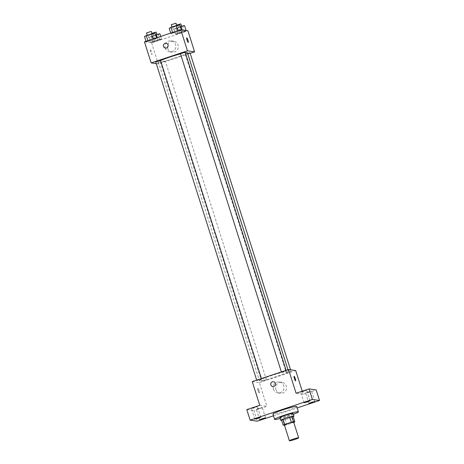 <?xml version="1.0" encoding="UTF-8"?>
<svg xmlns="http://www.w3.org/2000/svg" width="464" height="464" viewBox="0 0 464 464"><rect width="100%" height="100%" fill="white"/><g stroke="black" fill="none" stroke-linecap="round" stroke-linejoin="round"><path stroke-width="0.35" stroke-dasharray="2.32 1.74" d="M293.637 422.02A4.855 0.4 -17.6 0 1 289.519 423.742A4.855 0.4 -17.6 0 1 284.473 424.995A4.855 0.4 -17.6 0 1 284.386 424.954M293.184 416.591A6.589 0.539 -17.6 0 1 291.688 417.258L285.035 419.473L286.706 424.74L293.358 422.53A6.589 0.539 -17.6 0 0 293.747 422.368M286.706 424.74A6.589 0.539 -17.6 0 1 284.502 425.302L282.808 420.042L281.503 419.85M285.035 419.473A6.589 0.539 -17.6 0 1 282.808 420.042M281.648 420.314A6.931 0.568 162.4 0 0 287.512 418.76A6.931 0.568 162.4 0 0 293.202 416.649M293.115 413.488A6.931 0.568 -17.6 0 1 287.233 415.947A6.931 0.568 -17.6 0 1 280.024 417.745A6.931 0.568 -17.6 0 1 279.902 417.681M291.688 417.258L293.358 422.53M293.37 414.3A12.476 1.021 -17.6 0 1 280.157 418.493M296.728 406.545A12.476 1.021 -17.6 0 1 286.143 410.971A12.476 1.021 -17.6 0 1 273.163 414.201A12.476 1.021 -17.6 0 1 272.942 414.091M273.482 415.796L297.163 407.92M253.854 407.549L251.453 408.569L254.997 407.711L257.392 406.684L253.854 407.549M258.703 408.245L256.302 409.271L259.846 408.413L262.247 407.386L258.703 408.245M259.77 405.31L266.904 406.336L253.93 410.652L257.271 421.184M246.796 409.619L253.93 410.652M252.248 381.605L259.382 382.632L266.904 406.336M259.382 382.632L295.701 370.55M302.244 391.181L303.218 394.255L316.187 389.946M275.906 389.511A5.545 5.446 -81.8 0 0 286.485 388.565A5.545 5.446 -81.8 0 0 281.88 382.295A5.545 5.446 -81.8 0 0 275.906 389.511M307.992 391.854L305.59 392.88L311.535 390.995L307.992 391.854M303.137 391.152L300.742 392.179L304.285 391.32L306.681 390.294L303.137 391.152M303.218 394.255L296.084 393.228M259.707 380.822A15.248 1.253 -17.6 0 1 259.44 380.689A15.248 1.253 -17.6 0 1 273.598 374.889A15.248 1.253 -17.6 0 1 288.509 371.467A15.248 1.253 -17.6 0 1 275.57 376.878A15.248 1.253 -17.6 0 1 259.707 380.822M286.41 373.097L291.125 371.565L286.41 373.097M256.865 380.613L261.58 379.082L256.865 380.613M281.561 372.401L286.276 370.869L281.561 372.401M266.388 379.755L261.673 381.286L266.388 379.755M257.798 388.374A2.424 0.406 71.6 0 0 257.764 388.374A2.424 0.406 71.6 0 0 258.146 390.804A2.424 0.406 71.6 0 0 259.295 392.979A2.424 0.406 71.6 0 0 258.947 390.647A2.424 0.406 71.6 0 0 257.798 388.374A2.424 0.406 71.6 0 0 257.769 388.374A2.424 0.406 71.6 0 0 258.152 390.804A2.424 0.406 71.6 0 0 259.301 392.979A2.424 0.406 71.6 0 0 258.947 390.647A2.424 0.406 71.6 0 0 257.804 388.374M295.609 380.903L295.614 380.903A2.424 0.406 -108.4 0 1 295.609 380.903A2.424 0.406 -108.4 0 1 295.58 380.903A2.424 0.406 -108.4 0 1 294.431 378.63A2.424 0.406 -108.4 0 1 294.077 376.298A2.424 0.406 -108.4 0 1 294.083 376.298L294.083 376.298M273.424 389.151A5.545 5.446 -81.8 0 0 284.003 388.206A5.545 5.446 -81.8 0 0 279.398 381.942A5.545 5.446 -81.8 0 0 273.424 389.151M273.47 381.721L273.47 381.721A2.424 2.384 98.2 0 1 275.483 384.465A2.424 2.384 98.2 0 1 272.78 386.524L272.774 386.524M187.415 52.774A15.248 1.253 -17.6 0 1 174.476 58.186A15.248 1.253 -17.6 0 1 158.613 62.13A15.248 1.253 -17.6 0 1 158.346 61.996A15.248 1.253 -17.6 0 1 160.544 60.575M180.484 53.87A15.248 1.253 -17.6 0 1 185.374 52.78M165.288 61.062L160.579 62.594L165.288 61.062M185.177 52.171L180.467 53.702M160.486 60.384L155.771 61.915M190.031 52.873L185.316 54.404L187.618 53.424M156.281 63.649L158.288 63.939L190.176 53.331M184.481 31.813L186.209 30.81L182.694 31.558L177.457 33.298L175.723 34.301L184.481 31.813L186.209 30.81L177.457 33.298L175.723 34.301L184.481 31.813L182.81 26.547L184.539 25.543M154.935 39.324L156.664 38.326L153.149 39.069L147.906 40.815L146.177 41.812L149.692 41.07L154.935 39.324L156.664 38.326L153.149 39.069L147.906 40.815L146.177 41.812L154.935 39.324L153.265 34.058L154.993 33.06M144.466 41.835L151.6 42.868L187.92 30.786M179.632 31.111L181.36 30.114L177.845 30.856L172.602 32.602L170.874 33.599L174.389 32.857L179.632 31.111L181.36 30.114L177.845 30.856L172.602 32.602L170.874 33.599L179.632 31.111L177.956 25.845L179.69 24.847M159.784 40.026L161.513 39.022L158.004 39.771L152.76 41.511L151.032 42.514L159.784 40.026L161.513 39.022L152.76 41.511L151.032 42.514L159.784 40.026L158.114 34.759L159.842 33.756M151.6 42.868L158.288 63.939M167.707 48.43A5.545 5.446 -81.8 0 0 178.286 47.479A5.545 5.446 -81.8 0 0 173.687 41.215A5.545 5.446 -81.8 0 0 167.707 48.43M150.44 49.926A2.424 0.406 71.6 0 0 150.406 49.926A2.424 0.406 71.6 0 0 150.783 52.357A2.424 0.406 71.6 0 0 151.937 54.532A2.424 0.406 71.6 0 0 151.583 52.194A2.424 0.406 71.6 0 0 150.44 49.926M150.44 49.921A2.424 0.406 71.6 0 0 150.406 49.926A2.424 0.406 71.6 0 0 150.788 52.357A2.424 0.406 71.6 0 0 151.937 54.532A2.424 0.406 71.6 0 0 151.583 52.194A2.424 0.406 71.6 0 0 150.44 49.921M188.251 42.45L188.251 42.45A2.424 0.406 -108.4 0 1 188.216 42.456A2.424 0.406 -108.4 0 1 187.067 40.182A2.424 0.406 -108.4 0 1 186.719 37.851L186.719 37.851M165.225 48.07A5.545 5.446 -81.8 0 0 175.804 47.125A5.545 5.446 -81.8 0 0 171.204 40.855A5.545 5.446 -81.8 0 0 165.225 48.07M166.106 43.274L166.106 43.274A2.424 2.384 98.2 0 1 168.119 46.017A2.424 2.384 98.2 0 1 165.416 48.076L165.416 48.076M155.533 34.765L149.356 37.242L158.114 34.759M152.267 36.279L156.977 34.748L152.267 36.279M160.695 36.441L161.513 39.022M157.302 37.567L158.004 39.771M151.09 36.244L152.76 41.511M149.356 37.242L151.032 42.514M152.871 36.499L154.541 41.772M156.142 32.115L151.896 33.321M180.229 26.552L174.052 29.029L182.81 26.547M176.964 28.066L181.673 26.535L176.964 28.066M182.19 29.963L182.694 31.558M175.781 28.031L177.457 33.298M174.052 29.029L175.723 34.301M177.567 28.287L179.237 33.553M180.838 23.902L176.593 25.108M144.507 36.546L153.265 34.058M147.413 35.577L152.128 34.046L147.413 35.577M156.507 37.833L156.664 38.326M146.021 41.319L146.177 41.812M148.022 35.803L149.692 41.07M151.293 31.413L146.578 32.944M169.203 28.333L177.956 25.845M172.109 27.364L176.825 25.833L172.109 27.364M170.717 33.106L170.874 33.599M172.718 27.591L174.389 32.857M175.989 23.2L171.274 24.731M310.027 400.832L306.681 390.294M304.082 402.717L300.742 392.179M260.739 417.223L257.392 406.684M254.794 419.108L251.453 408.569M265.588 417.919L262.247 407.386M259.649 419.804L256.302 409.271M314.876 401.528L311.535 390.995M308.931 403.413L305.59 392.88M277.82 392.915L280.302 393.275M279.398 381.942L281.88 382.295M158.346 61.996L259.44 380.689M287.958 369.727L288.509 371.467M266.429 379.778L165.335 61.086M261.673 381.286L160.579 62.594M281.375 371.919L281.52 372.377M286.108 370.342L286.276 370.869M256.679 380.132L256.824 380.59M261.412 378.554L261.58 379.082M185.275 54.381L286.369 373.073M290.568 369.814L291.125 371.565M169.621 51.835L172.103 52.194M171.204 40.855L173.687 41.215M151.386 33.623L152.221 36.256M156.867 34.388L156.977 34.748M176.082 25.41L176.917 28.043M181.563 26.175L181.673 26.535M147.262 35.206L147.372 35.554M152.012 33.686L152.128 34.046M171.958 26.993L172.069 27.341M176.709 25.474L176.825 25.833"/><path stroke-width="0.7" d="M289.484 440.8A4.855 0.4 -17.6 0 1 289.403 440.759A4.855 0.4 -17.6 0 1 293.903 438.909A4.855 0.4 -17.6 0 1 298.654 437.825A4.855 0.4 -17.6 0 1 294.536 439.547A4.855 0.4 -17.6 0 1 289.484 440.8M289.403 440.759L284.386 424.954A4.855 0.4 -17.6 0 1 288.892 423.11A4.855 0.4 -17.6 0 1 293.637 422.02L298.654 437.825M294.855 421.857L293.55 421.666A6.589 0.539 -17.6 0 0 291.322 422.234L289.652 416.968A6.589 0.539 -17.6 0 1 291.879 416.399L293.184 416.591L294.855 421.857A6.589 0.539 -17.6 0 1 293.747 422.368M291.322 422.234L284.664 424.444A6.589 0.539 -17.6 0 0 283.173 425.117L284.478 425.308A6.589 0.539 -17.6 0 1 284.478 425.308M289.652 416.968L282.994 419.178L284.664 424.444M282.994 419.178A6.589 0.539 -17.6 0 0 281.503 419.85L283.173 425.117M293.202 416.649A6.931 0.568 162.4 0 0 293.95 416.121A6.931 0.568 162.4 0 0 286.068 418.035A6.931 0.568 162.4 0 0 280.737 420.314A6.931 0.568 162.4 0 0 281.648 420.314M280.737 420.314L279.902 417.681A6.931 0.568 -17.6 0 1 285.232 415.402A6.931 0.568 -17.6 0 1 293.115 413.488L293.95 416.121M291.879 416.399L293.55 421.666M280.157 418.493A12.476 1.021 -17.6 0 1 274.833 419.468A12.476 1.021 -17.6 0 1 274.613 419.357A12.476 1.021 -17.6 0 1 286.195 414.613A12.476 1.021 -17.6 0 1 298.398 411.812A12.476 1.021 -17.6 0 1 293.37 414.3M274.613 419.357L272.942 414.091A12.476 1.021 -17.6 0 1 284.525 409.341A12.476 1.021 -17.6 0 1 296.728 406.545L298.398 411.812M312.475 402.555L308.931 403.413L311.825 402.23L314.876 401.528L312.475 402.555M263.192 418.946L259.649 419.804L262.543 418.621L265.588 417.919L263.192 418.946M258.338 418.25L254.794 419.108L257.688 417.919L260.739 417.223L258.338 418.25M307.626 401.853L304.082 402.717L306.977 401.528L310.027 400.832L307.626 401.853M297.163 407.92L319.534 400.478L312.4 399.452L250.142 420.158L257.271 421.184L273.482 415.796M302.244 391.181L295.701 370.55L288.567 369.524L252.248 381.605L259.77 405.31L246.796 409.619L250.142 420.158M319.534 400.478L316.187 389.946L309.059 388.913L312.4 399.452M309.059 388.913L296.084 393.228L288.567 369.524M272.78 386.524A2.424 2.384 98.2 0 1 270.854 384.876A2.424 2.384 98.2 0 1 273.47 381.721A2.424 2.384 98.2 0 1 275.483 384.465A2.424 2.384 98.2 0 1 270.854 384.876A2.424 2.384 98.2 0 1 273.47 381.721M295.58 380.903A2.424 0.406 -108.4 0 1 294.431 378.63A2.424 0.406 -108.4 0 1 294.083 376.298A2.424 0.406 -108.4 0 1 295.232 378.473A2.424 0.406 -108.4 0 1 295.614 380.903A2.424 0.406 -108.4 0 1 295.58 380.903M294.083 376.298A2.424 0.406 -108.4 0 1 295.232 378.473A2.424 0.406 -108.4 0 1 295.614 380.903M160.544 60.575A15.248 1.253 -17.6 0 1 180.484 53.87M185.374 52.78A15.248 1.253 -17.6 0 1 187.415 52.774L287.958 369.727M180.467 53.702L185.177 52.171L286.108 370.342M155.771 61.915L160.486 60.384L261.412 378.554M187.618 53.424L190.031 52.873L290.568 369.814M190.176 53.331L194.602 51.858L187.468 50.831L151.154 62.907L156.281 63.649M194.602 51.858L187.92 30.786L180.786 29.76L187.468 50.831M180.786 29.76L144.466 41.835L151.154 62.907M165.416 48.076A2.424 2.384 98.2 0 1 163.49 46.429A2.424 2.384 98.2 0 1 166.106 43.274A2.424 2.384 98.2 0 1 168.119 46.017A2.424 2.384 98.2 0 1 163.49 46.429A2.424 2.384 98.2 0 1 166.106 43.274M188.216 42.456A2.424 0.406 -108.4 0 1 187.073 40.182A2.424 0.406 -108.4 0 1 186.719 37.851A2.424 0.406 -108.4 0 1 187.868 40.02A2.424 0.406 -108.4 0 1 188.251 42.45A2.424 0.406 -108.4 0 1 188.216 42.456M186.719 37.851A2.424 0.406 -108.4 0 1 187.868 40.026A2.424 0.406 -108.4 0 1 188.251 42.45M160.695 36.441L159.842 33.756L155.533 34.765M156.327 34.498L157.302 37.567M151.896 33.321L156.142 32.115L156.867 34.388M186.116 30.525L184.539 25.543L180.229 26.552M181.024 26.286L182.19 29.963M176.593 25.108L180.838 23.902L181.563 26.175M156.507 37.833L154.993 33.06L146.235 35.542L144.507 36.546L146.021 41.319M151.479 33.802L153.114 38.959M146.235 35.542L147.877 40.704M146.578 32.944L151.293 31.413L152.012 33.686M181.267 29.829L179.69 24.847L176.175 25.59L170.932 27.33L169.203 28.333L170.717 33.106M176.175 25.59L177.811 30.746M170.932 27.33L172.567 32.492M171.274 24.731L175.989 23.2L176.709 25.474M180.421 53.679L281.375 371.919M155.724 61.892L256.679 380.132M146.537 32.921L147.262 35.206M171.233 24.708L171.958 26.993"/></g></svg>
